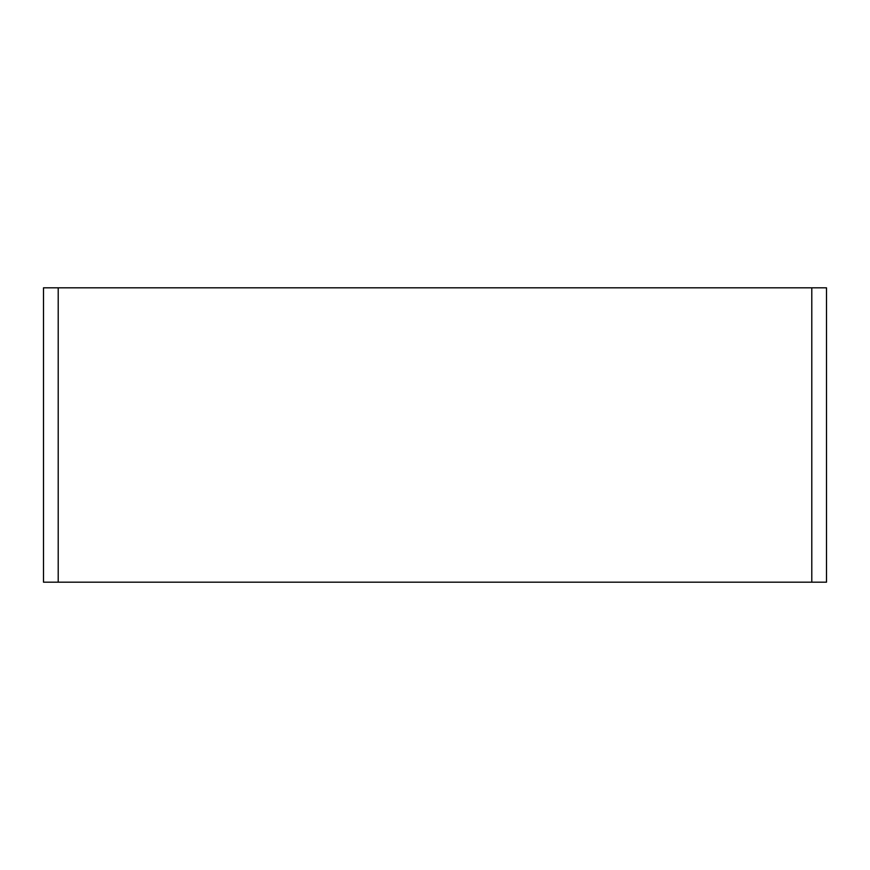 <?xml version="1.0" encoding="UTF-8"?>
<svg xmlns="http://www.w3.org/2000/svg" width="870" height="870" viewBox="0 0 870 870"><rect width="100%" height="100%" fill="white"/><g stroke="black" fill="none" stroke-linecap="round" stroke-linejoin="round"><path stroke-width="1.3" d="M43.5 582.182L43.5 287.818L43.5 582.182L58.214 582.182L58.214 287.818L811.786 287.818L811.786 582.182L826.5 582.182L826.5 287.818L826.5 582.182M811.786 582.182L58.214 582.182M826.5 287.818L811.786 287.818M58.214 287.818L43.5 287.818"/></g></svg>
